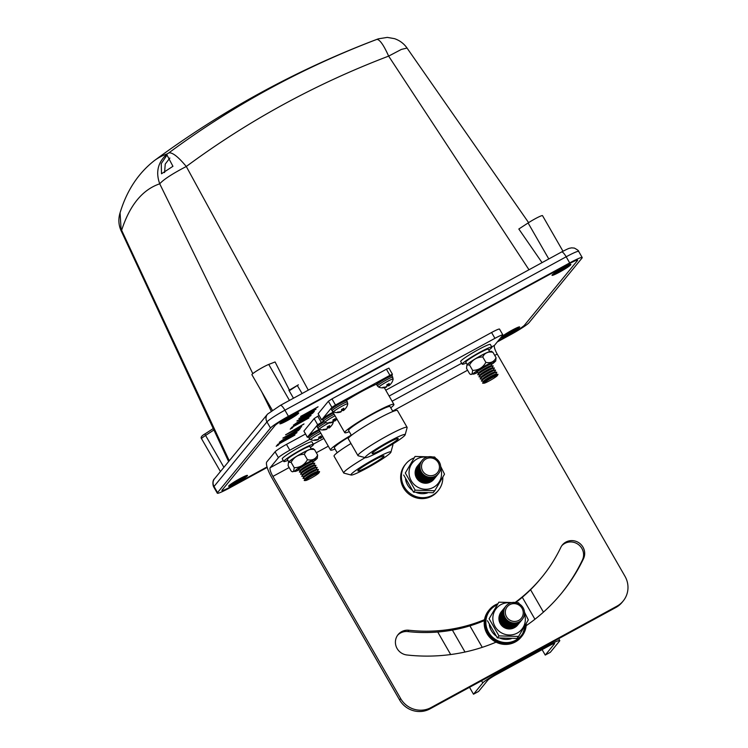 <?xml version="1.0" encoding="UTF-8"?>
<svg xmlns="http://www.w3.org/2000/svg" width="748" height="748" viewBox="0 0 748 748"><rect width="100%" height="100%" fill="white"/><g stroke="black" fill="none" stroke-linecap="round" stroke-linejoin="round"><path stroke-width="1.12" d="M293.468 398.226L288.906 390.278L289.411 390.082L275.086 361.957L268.747 364.426A10.631 0.982 150.1 0 0 262.838 367.315A10.631 0.982 150.1 0 0 251.908 374.692L272.319 410.194M562.982 251.225L542.515 215.639A10.631 0.982 150.1 0 0 535.007 218.855A10.631 0.982 150.1 0 0 528.097 222.969L548.789 258.958M289.411 390.082L298.387 384.818L289.205 390.802M302.108 393.513L297.517 385.884M230.665 486.78A12.407 1.15 -29.9 0 1 221.904 490.538A12.407 1.15 -29.9 0 1 222.072 490.127A12.407 1.15 150.1 0 0 221.904 490.538A12.407 1.15 150.1 0 0 230.665 486.78L267.036 466.939M275.012 425.556L222.072 490.127L275.012 425.556A12.407 1.15 -29.9 0 1 287.587 417.356A12.407 1.15 150.1 0 0 275.012 425.556L275.012 425.556M568.835 263.951L287.587 417.356L568.835 263.951A12.407 1.15 -29.9 0 1 577.596 260.192A12.407 1.15 -29.9 0 1 577.428 260.603A12.407 1.15 150.1 0 0 577.596 260.192A12.407 1.15 150.1 0 0 568.835 263.951L568.835 263.951M217.537 492.595L270.477 428.034L266.952 421.909L214.022 486.481L217.537 492.595A17.728 1.636 150.1 0 0 217.294 493.184A17.728 1.636 150.1 0 0 229.814 487.827L267.186 467.435M569.686 262.913L566.171 256.788L284.923 410.194L288.438 416.309L569.686 262.913A17.728 1.636 150.1 0 1 582.206 257.546A17.728 1.636 150.1 0 1 581.963 258.135L529.023 322.697A17.728 1.636 150.1 0 1 511.062 334.421L497.289 341.93M288.438 416.309A17.728 1.636 150.1 0 0 270.477 428.034M542.057 262.632L518.822 229.01L528.097 222.969M407.024 48.04L401.321 49.443L388.642 56.119L528.986 269.757M308.298 390.138L186.289 166.495C172.283 173.807 163.429 179.576 159.726 183.812L252.824 373.626M261.707 391.737L271.15 410.998M376.693 39.438A903.528 218.874 56.8 0 1 377.89 38.999L376.693 39.438C296.984 69.648 222.839 110.059 154.256 160.689A903.528 205.999 65.9 0 1 167.384 153.817C157.996 161.895 155.444 171.89 159.726 183.812C142.438 189.693 129.741 205.186 121.634 230.272L229.262 460.777M121.195 230.973C118.539 225.064 118.165 219.014 120.073 212.825L121.213 230.954L228.626 461.563M172.938 166.308L161.503 173.77L161.259 163.597L167.019 155.06L172.938 166.308M164.569 172.573L165.243 164.055L169.861 158.043M501.16 337.208A10.874 1 -29.9 0 1 510.931 330.822A10.874 1 -29.9 0 1 519.58 326.904A10.874 1 -29.9 0 1 519.495 327.325A10.874 1 -29.9 0 1 509.22 334.104A10.874 1 -29.9 0 1 500.786 337.713A10.874 1 -29.9 0 1 500.823 337.619M228.776 485.891A10.874 1 -29.9 0 1 238.294 479.543A10.874 1 -29.9 0 1 247.401 475.363A10.874 1 -29.9 0 1 247.326 475.775A10.874 1 -29.9 0 1 237.041 482.563A10.874 1 -29.9 0 1 228.617 486.172A10.874 1 -29.9 0 1 228.776 485.891M552.174 274.955A10.874 1 -29.9 0 1 561.701 268.597A10.874 1 -29.9 0 1 570.808 264.427A10.874 1 -29.9 0 1 570.724 264.839A10.874 1 -29.9 0 1 560.448 271.618A10.874 1 -29.9 0 1 552.015 275.227A10.874 1 -29.9 0 1 552.174 274.955M280.004 423.415A10.874 1 -29.9 0 1 289.523 417.057A10.874 1 -29.9 0 1 298.63 412.877A10.874 1 -29.9 0 1 298.555 413.289A10.874 1 -29.9 0 1 288.27 420.077A10.874 1 -29.9 0 1 279.846 423.686A10.874 1 -29.9 0 1 280.004 423.415M282.978 439.702L289.158 436.112C294.282 433.298 296.853 432.176 296.872 432.765L281.005 442.059L279.341 442.32L282.978 439.702M296.984 432.512L286.821 439.104M285.596 434.85L303.997 423.929L287.784 433.522L301.678 426.762L285.596 434.85M297.012 422.592L303.192 418.992C308.316 416.178 310.888 415.056 310.906 415.645L295.039 424.939L293.375 425.21L297.012 422.592M311.018 415.392L300.855 421.994M300.64 416.505L318.059 406.772L310.626 411.054L309.251 412.737L316.011 409.268L298.929 418.59L307.25 413.822L308.625 412.148L300.64 416.505M498.149 340.882L511.913 333.374A12.407 1.15 150.1 0 0 524.488 325.174L577.428 260.603M296.919 421.04L314.347 411.307L312.505 413.326L307.391 416.458C303.95 418.319 302.529 418.871 303.127 418.113L296.919 421.04M290.243 429.184L291.907 427.145L308.999 417.833L293.571 426.463L290.243 429.184M282.884 438.15L300.313 428.426L298.471 430.446L293.356 433.569C289.915 435.439 288.494 435.991 289.093 435.233L282.884 438.15M276.208 446.304L277.873 444.265L294.964 434.943L279.537 443.583L276.208 446.304M317.685 407.099L310.626 411.054M310.579 410.979L309.251 412.737M315.974 409.193L299.078 418.403M300.79 416.318L308.625 412.148M314.151 411.419L312.505 413.326M312.468 413.251L307.391 416.458M307.344 416.374C303.903 418.244 302.482 418.796 303.08 418.029M297.078 420.853L303.8 417.281M305.053 416.973L307.624 416.094L312.01 412.803L305.754 416.112L304.988 417.216M312.01 412.803L304.95 417.197M300.808 421.909L295.039 424.939M295.002 424.864L293.338 425.126M308.868 416.664L302.79 419.338L295.292 424.247M308.952 416.524L302.828 419.413L295.254 424.219M295.338 424.041L301.238 421.554L308.905 416.739M308.615 418.16L293.571 426.463M293.525 426.388L292.234 428.099M292.188 428.024L290.392 429.006M303.604 424.275L287.784 433.522M301.631 426.687L285.736 434.672M300.116 428.529L298.471 430.446M298.433 430.362L293.356 433.569M293.31 433.494C289.869 435.355 288.447 435.916 289.046 435.149M283.043 437.973L289.766 434.401M291.019 434.083L293.59 433.214L297.975 429.922L291.72 433.232L290.953 434.336M297.975 429.922L290.916 434.317M286.774 439.029L281.005 442.059M280.968 441.975L279.303 442.246M294.834 433.784L288.756 436.458L281.257 441.367M294.918 433.634L288.793 436.533L281.22 441.339M281.304 441.152L287.204 438.674L294.871 433.859M294.581 435.28L279.537 443.583M279.49 443.508L278.2 445.219M278.153 445.135L276.358 446.117M381.471 450.586A23.038 2.132 150.1 0 0 405.154 434.812A23.038 2.132 150.1 0 0 388.866 441.563A23.038 2.132 150.1 0 0 365.379 457.683A23.038 2.132 150.1 0 0 381.471 450.586M365.379 457.683L358.17 455.775A28.359 2.618 -29.9 0 1 357.946 455.626A28.359 2.618 -29.9 0 1 387.081 435.934A28.359 2.618 -29.9 0 1 407.108 427.351A28.359 2.618 -29.9 0 1 407.127 427.622L405.154 434.812M387.586 443.125A15.063 1.393 150.1 0 0 372.111 453.587A15.063 1.393 150.1 0 0 382.752 449.024A15.063 1.393 150.1 0 0 398.226 438.562A15.063 1.393 150.1 0 0 387.586 443.125M376.609 384.154A28.359 2.618 150.1 0 0 361.574 391.569A28.359 2.618 150.1 0 0 346.502 400.367M390.774 407.828A28.359 2.618 150.1 0 0 393.916 404.406A28.359 2.618 150.1 0 0 373.888 412.98A28.359 2.618 150.1 0 0 344.753 432.671A28.359 2.618 150.1 0 0 349.288 431.68M357.946 455.626L348.269 438.796A28.359 2.618 -29.9 0 1 377.403 419.104A28.359 2.618 -29.9 0 1 397.431 410.521L407.108 427.351M351.41 435.364L348.587 430.465A23.927 2.207 -29.9 0 1 373.177 413.85A23.927 2.207 -29.9 0 1 390.073 406.613L392.896 411.512M332.402 411.176A28.359 2.618 150.1 0 0 332.43 411.26L344.753 432.671M389.923 375.328L386.407 369.213L331.972 398.899L335.487 405.023L389.923 375.328L392.429 374.262L391.503 375.44M335.487 405.023L331.897 407.37L321.649 419.862L322.725 419.619M331.897 407.37L328.381 401.246L318.134 413.747L321.649 419.862M321.603 419.983L318.134 413.747M328.381 401.246L331.972 398.899M386.407 369.213L388.913 368.138L392.429 374.262M367.24 467.949A23.038 2.132 150.1 0 0 390.924 452.166A23.038 2.132 150.1 0 0 374.636 458.917A23.038 2.132 150.1 0 0 351.149 475.036A23.038 2.132 150.1 0 0 367.24 467.949M391.877 444.574A28.359 2.618 -29.9 0 1 392.878 444.705A28.359 2.618 -29.9 0 1 392.896 444.976L390.924 452.166M373.355 460.478A15.063 1.393 150.1 0 0 357.881 470.941A15.063 1.393 150.1 0 0 368.521 466.387A15.063 1.393 150.1 0 0 383.995 455.925A15.063 1.393 150.1 0 0 373.355 460.478M337.18 452.727L334.356 447.818A23.927 2.207 -29.9 0 1 350.812 435.841M351.149 475.036L343.94 473.129A28.359 2.618 -29.9 0 1 343.715 472.979A28.359 2.618 -29.9 0 1 365.174 457.626M343.715 472.979L334.038 456.149A28.359 2.618 -29.9 0 1 350.971 443.499M318.171 428.539A28.359 2.618 150.1 0 0 318.199 428.613L330.523 450.034A28.359 2.618 150.1 0 0 335.057 449.043M351.251 435.102A28.359 2.618 150.1 0 0 330.523 450.034M323.547 421.133L317.666 424.724L307.419 437.215L308.494 436.972M317.666 424.724L314.151 418.6L303.903 431.1L307.419 437.215M319.05 415.542L317.741 416.262L321.257 422.377M307.372 437.337L303.903 431.1M314.151 418.6L317.741 416.262M335.039 415.785A8.219 0.757 150.1 0 0 333.43 416.645A8.219 0.757 150.1 0 0 325.034 422.386L325.034 422.386A10.781 10.781 0 0 0 332.028 422.47A10.781 10.472 67.9 0 0 332.411 422.339L332.271 421.975M333.01 421.059A9.976 9.687 67.9 0 0 333.543 420.694A10.781 2.646 -125.8 0 0 334.917 420.965A10.781 10.472 67.9 0 0 336.899 419.02A10.781 10.229 -161.7 0 1 335.385 420.395A10.781 2.646 -125.8 0 0 335.235 418.628A9.976 9.462 -161.7 0 1 334.16 419.31A9.976 9.462 -161.7 0 1 333 419.852A10.781 2.403 68.5 0 1 332.879 421.76A10.781 10.229 -161.7 0 1 328.989 422.47A9.976 2.225 68.5 0 1 328.568 422.985A10.781 10.472 67.9 0 0 332.028 422.47M333.87 419.469L334.917 420.965M333 419.909L333.543 420.694M334.421 419.17L335.385 420.395M346.735 400.648A8.864 0.823 150.1 0 0 340.471 403.322A8.864 0.823 150.1 0 0 331.364 409.474C330.653 408.389 333.496 406.136 339.901 402.714C345.08 399.918 347.362 399.226 346.735 400.648L347.783 403.808A8.219 0.757 150.1 0 0 341.967 406.229A8.219 0.757 150.1 0 0 333.571 411.98L333.571 411.98A10.781 10.781 0 0 0 340.564 412.055A10.781 10.472 67.9 0 0 340.948 411.924L340.808 411.559M346.231 407.595A9.976 2.45 -125.8 0 0 346.418 407.398A9.976 2.45 -125.8 0 0 346.511 407.146A10.781 10.229 -161.7 0 1 343.93 409.979A10.781 2.646 -125.8 0 0 343.781 408.212A9.976 9.462 -161.7 0 1 342.696 408.904A9.976 9.462 -161.7 0 1 341.537 409.437A10.781 2.403 68.5 0 1 341.415 411.344A10.781 10.229 -161.7 0 1 337.526 412.055A9.976 2.225 68.5 0 1 337.105 412.569A10.781 10.472 67.9 0 0 340.564 412.055M341.546 410.643A9.976 9.687 67.9 0 0 342.088 410.278A10.781 2.646 -125.8 0 0 343.454 410.549A10.781 10.472 67.9 0 0 345.492 408.539M342.406 409.053L343.454 410.549M341.537 409.502L342.088 410.278M342.958 408.754L343.93 409.979M378.226 383.275A7.957 0.739 150.1 0 1 378.198 382.35A7.957 0.739 150.1 0 1 385.248 377.983C390.447 375.169 392.719 374.486 392.092 375.898L393.149 379.058A8.219 0.757 150.1 0 0 387.333 381.489A8.219 0.757 150.1 0 0 378.937 387.23L378.937 387.23A10.781 10.781 0 0 0 385.931 387.314A10.781 10.472 67.9 0 0 386.314 387.174L386.164 386.819M391.587 382.854A9.976 2.45 -125.8 0 0 391.774 382.649A9.976 2.45 -125.8 0 0 391.877 382.406A10.781 10.229 -161.7 0 1 389.287 385.239A10.781 2.646 -125.8 0 0 389.138 383.472A9.976 9.462 -161.7 0 1 388.062 384.154A9.976 9.462 -161.7 0 1 386.894 384.696A10.781 2.403 68.5 0 1 386.781 386.604A10.781 10.229 -161.7 0 1 382.892 387.305A9.976 2.225 68.5 0 1 382.471 387.829A10.781 10.472 67.9 0 0 385.931 387.314M386.912 385.903A9.976 9.687 67.9 0 0 387.445 385.538A10.781 2.646 -125.8 0 0 388.82 385.809A10.781 10.472 67.9 0 0 390.849 383.799M387.763 384.313L388.82 385.809M386.903 384.752L387.445 385.538M388.315 384.014L389.287 385.239M320.808 433.148A8.219 0.757 150.1 0 0 319.2 433.999A8.219 0.757 150.1 0 0 310.803 439.749L310.803 439.749A10.781 10.781 0 0 0 317.797 439.824A10.781 10.472 67.9 0 0 318.181 439.693L318.04 439.328M318.779 438.412A9.976 9.687 67.9 0 0 319.312 438.048A10.781 2.646 -125.8 0 0 320.686 438.328A10.781 10.472 67.9 0 0 322.669 436.383A10.781 10.229 -161.7 0 1 321.154 437.748A10.781 2.646 -125.8 0 0 321.004 435.981A9.976 9.462 -161.7 0 1 319.929 436.673A9.976 9.462 -161.7 0 1 318.77 437.206A10.781 2.403 68.5 0 1 318.648 439.113A10.781 10.229 -161.7 0 1 314.758 439.824A9.976 2.225 68.5 0 1 314.338 440.338A10.781 10.472 67.9 0 0 317.797 439.824M319.639 436.823L320.686 438.328M318.77 437.271L319.312 438.048M320.191 436.523L321.154 437.748M333.599 420.722L333.552 421.161A8.219 0.757 150.1 0 0 333.01 421.115M328.811 423.013A8.219 0.757 150.1 0 0 327.736 423.583A8.219 0.757 150.1 0 0 319.34 429.333L319.34 429.333A10.781 10.781 0 0 0 326.343 429.408A10.781 10.472 67.9 0 0 326.717 429.277L326.577 428.913M332 424.948A9.976 2.45 -125.8 0 0 332.187 424.752A9.976 2.45 -125.8 0 0 332.28 424.509A10.781 10.229 -161.7 0 1 329.7 427.332A10.781 2.646 -125.8 0 0 329.55 425.575A9.976 9.462 -161.7 0 1 328.466 426.257A9.976 9.462 -161.7 0 1 327.306 426.79A10.781 2.403 68.5 0 1 327.194 428.707A10.781 10.229 -161.7 0 1 323.295 429.408A9.976 2.225 68.5 0 1 322.874 429.922A10.781 10.472 67.9 0 0 326.343 429.408M327.315 428.006A9.976 9.687 67.9 0 0 327.858 427.632A10.781 2.646 -125.8 0 0 329.223 427.912A10.781 10.472 67.9 0 0 331.261 425.902M328.176 426.407L329.223 427.912M327.306 426.856L327.858 427.632M328.727 426.108L329.7 427.332M501.235 337.133A10.276 0.954 150.1 0 0 508.21 334.019A10.276 0.954 150.1 0 0 518.85 327.007M509.481 331.644L503.909 335.422L510.183 332.57L515.484 329.129L511.632 330.868L512.315 330.064M510.604 331.009L511.071 331.523M509.416 331.729L510.183 332.57M229.066 485.592A10.276 0.954 150.1 0 0 236.144 482.413A10.276 0.954 150.1 0 0 246.681 475.466M237.247 480.141L231.74 483.881L238.088 480.983L243.343 477.551L239.444 479.328L240.08 478.552M238.444 479.459L238.921 479.964M237.284 480.113L238.088 480.983M552.463 274.647A10.276 0.954 150.1 0 0 559.551 271.477A10.276 0.954 150.1 0 0 570.079 264.521M561.496 270.037L560.691 269.177L555.138 272.945L561.496 270.037L567.265 265.979L563.478 267.616M561.851 268.513L562.328 269.028M280.294 423.106A10.276 0.954 150.1 0 0 287.382 419.927A10.276 0.954 150.1 0 0 297.91 412.98M288.476 417.655L282.968 421.395L289.317 418.497L294.572 415.075L290.673 416.842L291.309 416.066M289.672 416.973L290.149 417.478M288.513 417.636L289.317 418.497M313.403 461.423A8.864 0.823 150.1 0 0 313.496 461.301A8.864 0.823 150.1 0 0 313.365 461.077A8.864 0.823 150.1 0 0 305.736 464.667A8.864 0.823 150.1 0 0 298.284 469.679A8.864 0.823 150.1 0 0 298.2 469.8A8.864 0.823 150.1 0 0 298.33 470.024L300.518 470.015M314.618 463.526A8.864 0.823 150.1 0 0 314.702 463.405A8.864 0.823 150.1 0 0 314.571 463.18L312.178 463.19A6.751 0.626 150.1 0 0 306.371 465.929A6.751 0.626 150.1 0 0 300.687 469.744A6.751 0.626 150.1 0 0 300.621 469.838A6.751 0.626 150.1 0 0 300.593 469.912M314.571 463.18A8.864 0.823 150.1 0 0 306.942 466.771A8.864 0.823 150.1 0 0 299.499 471.773A8.864 0.823 150.1 0 0 299.406 471.904A8.864 0.823 150.1 0 0 299.537 472.128L301.734 472.119M315.824 465.63A8.864 0.823 150.1 0 0 315.908 465.508A8.864 0.823 150.1 0 0 315.778 465.284L313.384 465.293A6.751 0.626 150.1 0 0 307.578 468.033A6.751 0.626 150.1 0 0 301.902 471.848A6.751 0.626 150.1 0 0 301.837 471.941A6.751 0.626 150.1 0 0 301.799 472.016M315.778 465.284A8.864 0.823 150.1 0 0 308.157 468.874A8.864 0.823 150.1 0 0 300.705 473.877A8.864 0.823 150.1 0 0 300.621 473.998A8.864 0.823 150.1 0 0 300.752 474.232L302.94 474.223M317.03 467.734A8.864 0.823 150.1 0 0 317.124 467.612A8.864 0.823 150.1 0 0 316.993 467.388L314.599 467.397A6.751 0.626 150.1 0 0 308.784 470.137A6.751 0.626 150.1 0 0 303.108 473.952A6.751 0.626 150.1 0 0 303.043 474.045A6.751 0.626 150.1 0 0 303.015 474.12M316.993 467.388A8.864 0.823 150.1 0 0 309.363 470.978A8.864 0.823 150.1 0 0 301.911 475.98A8.864 0.823 150.1 0 0 301.827 476.102A8.864 0.823 150.1 0 0 301.958 476.336L304.146 476.317M318.246 469.838A8.864 0.823 150.1 0 0 318.33 469.716A8.864 0.823 150.1 0 0 318.199 469.492L315.806 469.501A6.751 0.626 150.1 0 0 309.999 472.24A6.751 0.626 150.1 0 0 304.314 476.055A6.751 0.626 150.1 0 0 304.249 476.149A6.751 0.626 150.1 0 0 304.221 476.224M318.199 469.492A8.864 0.823 150.1 0 0 310.57 473.082A8.864 0.823 150.1 0 0 303.127 478.084A8.864 0.823 150.1 0 0 303.034 478.206A8.864 0.823 150.1 0 0 303.164 478.44L305.362 478.421M319.452 471.941A8.864 0.823 150.1 0 0 319.536 471.82A8.864 0.823 150.1 0 0 319.405 471.595L317.012 471.605A6.751 0.626 150.1 0 0 311.205 474.344A6.751 0.626 150.1 0 0 305.53 478.159A6.751 0.626 150.1 0 0 305.464 478.253A6.751 0.626 150.1 0 0 305.427 478.327M319.405 471.595A8.864 0.823 150.1 0 0 311.785 475.186A8.864 0.823 150.1 0 0 304.333 480.188A8.864 0.823 150.1 0 0 304.249 480.31A8.864 0.823 150.1 0 0 304.38 480.543L305.67 480.534A7.723 0.711 150.1 0 0 312.318 477.402A7.723 0.711 150.1 0 0 318.807 473.045A7.723 0.711 150.1 0 0 318.882 472.932A7.723 0.711 150.1 0 0 313.206 475.261A7.723 0.711 150.1 0 0 305.633 480.225A7.723 0.711 150.1 0 0 305.67 480.534M491.829 364.108A8.864 0.823 150.1 0 0 491.922 363.986A8.864 0.823 150.1 0 0 491.791 363.752A8.864 0.823 150.1 0 0 484.162 367.352A8.864 0.823 150.1 0 0 476.71 372.354A8.864 0.823 150.1 0 0 476.626 372.476A8.864 0.823 150.1 0 0 476.757 372.7L478.944 372.691M493.044 366.211A8.864 0.823 150.1 0 0 493.128 366.09A8.864 0.823 150.1 0 0 492.997 365.856L490.604 365.875A6.751 0.626 150.1 0 0 484.798 368.614A6.751 0.626 150.1 0 0 479.113 372.42A6.751 0.626 150.1 0 0 479.047 372.513A6.751 0.626 150.1 0 0 479.019 372.588M492.997 365.856A8.864 0.823 150.1 0 0 485.368 369.456A8.864 0.823 150.1 0 0 477.916 374.458A8.864 0.823 150.1 0 0 477.832 374.58A8.864 0.823 150.1 0 0 477.963 374.804L480.151 374.795M494.25 368.315A8.864 0.823 150.1 0 0 494.335 368.194A8.864 0.823 150.1 0 0 494.204 367.96L491.81 367.979A6.751 0.626 150.1 0 0 486.004 370.709A6.751 0.626 150.1 0 0 480.328 374.524A6.751 0.626 150.1 0 0 480.263 374.617A6.751 0.626 150.1 0 0 480.225 374.692M494.204 367.96A8.864 0.823 150.1 0 0 486.583 371.55A8.864 0.823 150.1 0 0 479.131 376.562A8.864 0.823 150.1 0 0 479.038 376.683A8.864 0.823 150.1 0 0 479.169 376.908L481.366 376.899M495.457 370.419A8.864 0.823 150.1 0 0 495.55 370.288A8.864 0.823 150.1 0 0 495.419 370.064L493.025 370.082A6.751 0.626 150.1 0 0 487.21 372.813A6.751 0.626 150.1 0 0 481.534 376.627A6.751 0.626 150.1 0 0 481.469 376.721A6.751 0.626 150.1 0 0 481.432 376.796M495.419 370.064A8.864 0.823 150.1 0 0 487.79 373.654A8.864 0.823 150.1 0 0 480.338 378.666A8.864 0.823 150.1 0 0 480.253 378.787A8.864 0.823 150.1 0 0 480.384 379.012L482.572 379.002M496.672 372.513A8.864 0.823 150.1 0 0 496.756 372.392A8.864 0.823 150.1 0 0 496.625 372.167L494.232 372.177A6.751 0.626 150.1 0 0 488.425 374.916A6.751 0.626 150.1 0 0 482.74 378.731A6.751 0.626 150.1 0 0 482.675 378.825A6.751 0.626 150.1 0 0 482.647 378.899M496.625 372.167A8.864 0.823 150.1 0 0 488.996 375.758A8.864 0.823 150.1 0 0 481.544 380.769A8.864 0.823 150.1 0 0 481.46 380.891A8.864 0.823 150.1 0 0 481.59 381.115L483.778 381.106M497.878 374.617A8.864 0.823 150.1 0 0 497.962 374.496A8.864 0.823 150.1 0 0 497.831 374.271L495.438 374.281A6.751 0.626 150.1 0 0 489.631 377.02A6.751 0.626 150.1 0 0 483.956 380.835A6.751 0.626 150.1 0 0 483.891 380.928A6.751 0.626 150.1 0 0 483.853 381.003M497.831 374.271A8.864 0.823 150.1 0 0 490.211 377.862A8.864 0.823 150.1 0 0 482.759 382.864A8.864 0.823 150.1 0 0 482.666 382.995A8.864 0.823 150.1 0 0 482.797 383.219L484.096 383.21A7.723 0.711 150.1 0 0 490.744 380.078A7.723 0.711 150.1 0 0 497.233 375.72A7.723 0.711 150.1 0 0 497.308 375.618A7.723 0.711 150.1 0 0 491.632 377.946A7.723 0.711 150.1 0 0 484.059 382.901A7.723 0.711 150.1 0 0 484.096 383.21M484.508 619.671A156.126 151.031 -140.7 0 1 408.941 630.246A12.697 12.286 39.3 0 0 397.104 648.525A12.697 12.286 39.3 0 0 406.94 654.986A181.512 175.593 39.3 0 0 496.064 642.158M491.726 346.876L494.456 345.389L502.721 335.3A11.257 1.038 150.1 0 0 502.88 334.926A11.257 1.038 150.1 0 0 494.933 338.339L389.119 396.057M309.934 439.244L289.841 450.203A11.257 1.038 150.1 0 0 278.424 457.645L270.159 467.734L283.258 460.59M494.933 338.339L491.576 332.505L385.762 390.222M305.464 434.018L286.484 444.377L289.841 450.203M491.576 332.505A11.257 1.038 -29.9 0 1 499.524 329.101L502.88 334.926M278.424 457.645L275.077 451.82L266.802 461.899A14.951 3.525 -118.6 0 0 271.823 477.729L399.591 699.932L400.676 698.604L272.908 476.411A8.191 1.935 61.4 0 1 270.159 467.734M275.077 451.82A11.257 1.038 -29.9 0 1 286.484 444.377M623.178 601.009L622.093 602.336A22.505 21.776 -140.7 0 1 615.856 607.488L616.941 606.17A22.505 21.776 39.3 0 0 623.178 601.009A22.505 21.776 39.3 0 0 624.973 576.269L497.205 354.066L494.737 355.412M494.456 345.389A8.191 1.935 -118.6 0 0 497.205 354.066M561.037 593.856A181.512 175.593 39.3 0 0 582.43 560A12.697 12.286 39.3 0 0 561.832 545.675M526.162 625.683A181.512 175.593 39.3 0 0 561.58 593.192A181.512 175.593 39.3 0 0 583.515 558.681A12.697 12.286 39.3 0 0 562.346 544.993A12.697 12.286 39.3 0 0 560.813 547.405A156.126 151.031 -140.7 0 1 541.945 577.101L540.86 578.419A156.126 151.031 -140.7 0 1 515.961 602.355M484.367 620.597A156.126 151.031 -140.7 0 1 407.856 631.574A12.697 12.286 39.3 0 0 397.599 635.248M616.941 606.17L431.054 707.561L429.969 708.889L615.856 607.488M429.969 708.889A22.505 21.776 -140.7 0 1 399.591 699.932M541.945 577.101A156.126 151.031 -140.7 0 1 515.335 602.308M400.676 698.604A22.505 21.776 39.3 0 0 431.054 707.561M292.403 471.801L298.789 470.024A12.566 1.159 -29.9 0 1 294.871 470.95A12.566 1.159 -29.9 0 1 307.606 462.638A12.566 1.159 -29.9 0 1 316.311 459.253A12.566 1.159 -29.9 0 1 313.272 461.684L317.274 458.365L317.638 455.055C315.703 459.141 312.309 460.693 307.447 459.702C304.501 464.91 300.098 467.584 294.226 467.724L293.646 471.287L292.356 471.801L291.206 471.1L288.083 465.677L288.485 462.311L291.103 462.301C294.048 457.084 298.452 454.41 304.324 454.279C306.259 450.184 309.663 448.641 314.525 449.623L313.365 448.931C313.449 447.921 310.055 449.155 303.174 452.605C294.777 457.29 289.897 460.506 288.532 462.255L288.485 462.311M289.411 461.469A12.566 1.159 -29.9 0 1 300.378 454.148A12.566 1.159 -29.9 0 1 310.934 449.296M310.972 449.09A12.968 1.197 150.1 0 0 299.649 454.522A12.968 1.197 150.1 0 0 289.074 461.656A12.968 1.197 150.1 0 0 289.037 461.703M311.29 449.006L309.859 446.519A12.968 1.197 150.1 0 0 299.368 451.175A12.968 1.197 150.1 0 0 287.559 459.01A12.968 1.197 150.1 0 0 287.382 459.44L288.812 461.937M310.373 447.407A17.111 1.58 150.1 0 0 313.216 445.023A17.111 1.58 150.1 0 0 313.449 444.452A17.111 1.58 150.1 0 0 299.602 450.605A17.111 1.58 150.1 0 0 284.025 460.936A17.111 1.58 150.1 0 0 283.791 461.507A17.111 1.58 150.1 0 0 287.896 460.338M313.449 444.452L311.925 441.806A17.111 1.58 150.1 0 0 298.087 447.959A17.111 1.58 150.1 0 0 282.501 458.3A17.111 1.58 150.1 0 0 282.267 458.861L283.791 461.507M294.226 467.724L291.103 462.301M307.447 459.702L304.324 454.279M317.638 455.055L314.525 449.623M477.196 372.7A12.566 1.159 -29.9 0 1 473.288 373.626A12.566 1.159 -29.9 0 1 486.032 365.323A12.566 1.159 -29.9 0 1 494.737 361.929A12.566 1.159 -29.9 0 1 491.698 364.37M466.911 364.987L469.529 364.977C472.474 359.769 476.878 357.095 482.75 356.955C484.685 352.869 488.079 351.317 492.951 352.308L491.791 351.607C491.875 350.606 488.481 351.831 481.6 355.291C473.204 359.966 468.323 363.182 466.958 364.931L466.509 368.353L469.632 373.776L470.782 374.477L472.072 373.963L472.652 370.4C478.524 370.269 482.928 367.586 485.863 362.378C490.735 363.369 494.129 361.817 496.064 357.731L495.7 361.05L491.688 364.379M467.837 364.145A12.566 1.159 -29.9 0 1 478.804 356.824A12.566 1.159 -29.9 0 1 489.36 351.971M489.398 351.766A12.968 1.197 150.1 0 0 478.075 357.198A12.968 1.197 150.1 0 0 467.5 364.332A12.968 1.197 150.1 0 0 467.463 364.379M489.716 351.691L488.285 349.194A12.968 1.197 150.1 0 0 477.794 353.86A12.968 1.197 150.1 0 0 465.985 361.695A12.968 1.197 150.1 0 0 465.798 362.116L467.238 364.613M488.799 350.092A17.111 1.58 150.1 0 0 491.642 347.698A17.111 1.58 150.1 0 0 491.875 347.128A17.111 1.58 150.1 0 0 478.028 353.28A17.111 1.58 150.1 0 0 462.451 363.622A17.111 1.58 150.1 0 0 462.208 364.183A17.111 1.58 150.1 0 0 466.313 363.014M491.875 347.128L490.351 344.491A17.111 1.58 150.1 0 0 476.513 350.634A17.111 1.58 150.1 0 0 460.927 360.975A17.111 1.58 150.1 0 0 460.693 361.546L462.208 364.183M472.652 370.4L469.529 364.977M485.863 362.378L482.75 356.955M496.064 357.731L492.951 352.308M496.719 672.471L497.28 673.443A14.315 1.318 150.1 0 0 482.769 682.915L473.503 694.219L478.57 691.451L487.836 680.147A8.378 0.776 -29.9 0 1 496.326 674.612L548.714 646.038A8.378 0.776 -29.9 0 1 554.623 643.504A8.378 0.776 -29.9 0 1 554.511 643.776L554.333 643.458M497.28 673.443L549.668 644.87L549.107 643.897M558.7 638.67L559.775 640.54A14.315 1.318 150.1 0 1 559.579 641.017L550.313 652.321L545.245 655.08L554.511 643.776M559.775 640.54A14.315 1.318 150.1 0 0 549.668 644.87M473.503 694.219L469.529 687.309M450.689 654.547L437.739 632.023M545.245 655.08L542.113 649.638M413.775 458.019A20.981 20.299 39.3 0 0 411.709 459.001A20.981 20.299 39.3 0 0 405.902 463.807A20.981 20.299 39.3 0 0 406.463 490.062A20.981 20.299 39.3 0 0 432.531 495.213A20.981 20.299 39.3 0 0 438.347 490.408A20.981 20.299 39.3 0 0 442.816 477.187M405.902 463.807L405.117 464.76A20.981 20.299 39.3 0 0 405.687 491.006A20.981 20.299 39.3 0 0 431.755 496.167A20.981 20.299 39.3 0 0 437.561 491.361L438.347 490.408M405.538 479.159A16.886 16.334 39.3 0 0 411.783 489.884M416.505 492.586A16.886 16.334 39.3 0 0 427.398 492.969M501.469 611.546A10.537 10.192 39.3 0 0 514.661 627.535A10.537 10.192 39.3 0 0 517.756 624.898M501.833 611.097A10.537 10.192 39.3 0 0 515.017 627.095A10.537 10.192 39.3 0 0 518.112 624.458M502.189 610.658A10.537 10.192 39.3 0 0 515.381 626.646A10.537 10.192 39.3 0 0 518.476 624.01M502.553 610.218A10.537 10.192 39.3 0 0 515.746 626.207A10.537 10.192 39.3 0 0 518.841 623.57M502.908 609.779A10.537 10.192 39.3 0 0 516.101 625.767A10.537 10.192 39.3 0 0 519.196 623.131M503.273 609.34A10.537 10.192 39.3 0 0 516.466 625.328A10.537 10.192 39.3 0 0 519.561 622.691M503.638 608.9A10.537 10.192 39.3 0 0 516.831 624.889A10.537 10.192 39.3 0 0 519.925 622.252M503.993 608.461A10.537 10.192 39.3 0 0 517.186 624.449A10.537 10.192 39.3 0 0 520.281 621.812M504.358 608.012A10.537 10.192 39.3 0 0 517.551 624.01A10.537 10.192 39.3 0 0 520.645 621.364M504.722 607.572A10.537 10.192 39.3 0 0 517.915 623.561A10.537 10.192 39.3 0 0 521.01 620.924M505.078 607.133A10.537 10.192 39.3 0 0 518.27 623.121A10.537 10.192 39.3 0 0 521.365 620.485M505.442 606.693A10.537 10.192 39.3 0 0 518.635 622.682A10.537 10.192 39.3 0 0 521.73 620.045M505.807 606.254A10.537 10.192 39.3 0 0 519 622.243A10.537 10.192 39.3 0 0 522.095 619.606M519.355 621.803A10.537 10.192 39.3 0 0 523.114 607.806A10.537 10.192 39.3 0 0 508.902 603.617A10.537 10.192 39.3 0 0 505.143 617.614A10.537 10.192 39.3 0 0 519.355 621.803M518.785 620.382A9.098 8.798 39.3 0 0 522.029 608.302A9.098 8.798 39.3 0 0 509.762 604.683A9.098 8.798 39.3 0 0 506.518 616.763A9.098 8.798 39.3 0 0 518.785 620.382M524.47 614.127A16.465 15.932 -140.7 0 1 517.261 633.07A16.465 15.932 -140.7 0 1 495.045 626.515A16.465 15.932 -140.7 0 1 500.917 604.636A16.465 15.932 -140.7 0 1 510.706 602.851M519.551 604.075L518.457 602.738L498.86 602.177L489.117 618.746L498.972 635.884L518.57 636.455L528.312 619.877L524.488 612.182M417.674 465.817A10.537 10.192 39.3 0 0 430.867 481.805A10.537 10.192 39.3 0 0 433.962 479.169M418.039 465.378A10.537 10.192 39.3 0 0 431.222 481.366A10.537 10.192 39.3 0 0 434.317 478.729M418.394 464.938A10.537 10.192 39.3 0 0 431.587 480.927A10.537 10.192 39.3 0 0 434.682 478.29M418.758 464.499A10.537 10.192 39.3 0 0 431.951 480.487A10.537 10.192 39.3 0 0 435.046 477.85M419.123 464.059A10.537 10.192 39.3 0 0 432.307 480.048A10.537 10.192 39.3 0 0 435.401 477.411M419.478 463.62A10.537 10.192 39.3 0 0 432.671 479.608A10.537 10.192 39.3 0 0 435.766 476.972M419.843 463.171A10.537 10.192 39.3 0 0 433.036 479.159A10.537 10.192 39.3 0 0 436.131 476.523M420.208 462.731A10.537 10.192 39.3 0 0 433.391 478.72A10.537 10.192 39.3 0 0 436.486 476.083M420.563 462.292A10.537 10.192 39.3 0 0 433.756 478.281A10.537 10.192 39.3 0 0 436.851 475.644M420.928 461.853A10.537 10.192 39.3 0 0 434.121 477.841A10.537 10.192 39.3 0 0 437.215 475.204M421.283 461.413A10.537 10.192 39.3 0 0 434.476 477.402A10.537 10.192 39.3 0 0 437.571 474.765M421.648 460.974A10.537 10.192 39.3 0 0 434.84 476.962A10.537 10.192 39.3 0 0 437.935 474.326M422.012 460.525A10.537 10.192 39.3 0 0 435.205 476.523A10.537 10.192 39.3 0 0 438.3 473.886M435.56 476.074A10.537 10.192 39.3 0 0 439.319 462.086A10.537 10.192 39.3 0 0 425.107 457.888A10.537 10.192 39.3 0 0 421.348 471.885A10.537 10.192 39.3 0 0 435.56 476.074M434.99 474.662A9.098 8.798 39.3 0 0 438.235 462.573A9.098 8.798 39.3 0 0 425.967 458.963A9.098 8.798 39.3 0 0 422.723 471.044A9.098 8.798 39.3 0 0 434.99 474.662M440.675 468.407A16.465 15.932 -140.7 0 1 433.466 487.341A16.465 15.932 -140.7 0 1 411.25 480.796A16.465 15.932 -140.7 0 1 417.122 458.917A16.465 15.932 -140.7 0 1 426.912 457.122M435.757 458.346L434.663 457.019L415.065 456.448L405.323 473.026L415.177 490.164L434.775 490.735L444.518 474.157L440.694 466.462M489.117 618.746L498.86 602.177M498.972 635.884L497.336 637.885L487.472 620.746M518.57 636.455L516.933 638.455L497.336 637.885M405.323 473.026L415.065 456.448M415.177 490.164L413.541 492.165L403.677 475.017M434.775 490.735L433.139 492.726L413.541 492.165M415.551 469.884A10.322 9.986 39.3 0 0 430.39 482.049M499.346 615.604A10.322 9.986 39.3 0 0 514.185 627.778M515.316 641.962A20.981 20.299 39.3 0 0 521.132 637.156L521.767 636.38A20.981 20.299 -140.7 0 1 515.952 641.186A20.981 20.299 -140.7 0 1 489.884 636.034A20.981 20.299 -140.7 0 1 489.314 609.779A20.981 20.299 -140.7 0 1 495.129 604.973A20.981 20.299 -140.7 0 1 497.448 603.888L495.148 604.954L488.678 610.555A20.981 20.299 39.3 0 0 489.248 636.81A20.981 20.299 39.3 0 0 515.316 641.962M489.332 624.879A16.886 16.334 39.3 0 0 495.578 635.604M500.3 638.306A16.886 16.334 39.3 0 0 511.193 638.699M268.747 364.426L289.448 400.414M378.376 38.821L387.305 37.4L394.495 38.653C399.684 40.429 403.873 43.552 407.043 48.022M388.642 56.119C315.759 83.851 248.308 120.643 186.289 166.495C178.37 156.94 172.573 152.377 168.908 152.826A903.528 865.025 -155.1 0 1 376.852 39.401C379.704 39.401 383.64 44.974 388.642 56.119M377.89 38.999L376.852 39.401M167.384 153.817L168.908 152.826M213.919 429.988L205.569 435.439A10.631 0.982 150.1 0 0 201.558 438.711C200.361 437.421 201.67 435.719 205.466 433.616A1.776 0.916 56.9 0 1 205.56 433.569L213.245 428.548L205.466 433.616A1.776 0.916 56.9 0 0 205.569 435.439L223.904 467.322M214.022 486.481A17.728 1.636 150.1 0 0 213.778 487.07C212.825 485.639 212.161 480.412 214.583 478.683A7.087 6.863 39.3 0 0 214.022 486.481M582.206 257.546L578.69 251.421A17.728 1.636 150.1 0 0 566.171 256.788A7.087 1.674 61.4 0 0 561.636 251.954L280.388 405.36A7.087 1.674 61.4 0 1 284.923 410.194A17.728 1.636 150.1 0 0 266.952 421.909A7.087 6.863 39.3 0 1 267.522 414.121L214.583 478.683M280.266 405.463A7.087 1.674 61.4 0 1 280.388 405.36L267.522 414.121M561.514 252.057A7.087 1.674 61.4 0 1 561.636 251.954C570.724 247.242 568.854 248.598 571.5 247.85L574.342 248.074C577.484 249.757 578.924 250.87 578.69 251.421M334.141 414.224A8.864 0.823 150.1 0 0 332.664 415.009A8.864 0.823 150.1 0 0 323.557 421.161L325.034 422.386M333.412 412.952A8.864 0.823 150.1 0 0 331.934 413.738A8.864 0.823 150.1 0 0 322.827 419.89L323.557 421.161M333.01 412.251L331.364 413.13A7.957 0.739 150.1 0 0 324.295 417.515A7.957 0.739 150.1 0 0 324.323 418.431M347.465 401.91A8.864 0.823 150.1 0 0 341.2 404.593A8.864 0.823 150.1 0 0 332.103 410.746L333.571 411.98M339.882 402.723A7.957 0.739 150.1 0 0 332.832 407.099A7.957 0.739 150.1 0 0 332.86 408.025M392.822 377.17A8.864 0.823 150.1 0 0 386.566 379.853A8.864 0.823 150.1 0 0 377.459 386.005L378.937 387.23M392.092 375.898A8.864 0.823 150.1 0 0 385.837 378.582A8.864 0.823 150.1 0 0 376.73 384.734L377.459 386.005M319.91 431.577A8.864 0.823 150.1 0 0 318.433 432.363A8.864 0.823 150.1 0 0 309.326 438.515L310.803 439.749M319.181 430.315A8.864 0.823 150.1 0 0 317.704 431.1A8.864 0.823 150.1 0 0 308.597 437.253L309.326 438.515M317.115 430.493A7.957 0.739 150.1 0 0 310.065 434.869A7.957 0.739 150.1 0 0 310.093 435.794M324.136 421.863A8.864 0.823 150.1 0 0 317.143 426.837L317.442 425.425L323.604 421.236A7.957 0.739 150.1 0 0 318.629 425.378M325.763 422.62A8.864 0.823 150.1 0 0 317.872 428.108L319.34 429.333M313.3 444.2L323.856 438.44M392.092 401.227L461.684 363.266M467.584 370.223L392.653 411.091M328.307 446.191L316.311 452.736M289.158 467.547L272.908 476.411M407.856 631.574L408.941 630.246M582.43 560L583.515 558.681M482.769 682.915L481.534 680.764M465.013 652.032L452.4 630.106M469.912 625.852L482.264 647.338M534.932 619.25L522.3 597.278M526.246 623.552A20.981 20.299 -140.7 0 1 521.767 636.38L526.255 623.523M496.635 605.104A20.074 19.42 39.3 0 0 495.718 605.571A20.074 19.42 39.3 0 0 488.556 632.247A20.074 19.42 39.3 0 0 515.653 640.232A20.074 19.42 39.3 0 0 525.451 624.907M528.602 222.633L407.034 48.05M120.073 212.825C126.711 190.759 138.109 173.377 154.256 160.689M220.436 471.549L201.558 438.711M217.294 493.184L213.778 487.07M384.481 387.988L393.916 404.406M392.878 444.705L392.56 444.153M331.364 413.13C324.959 416.543 322.108 418.805 322.827 419.89M346.418 407.398A10.781 10.781 0 0 0 347.783 403.808M331.364 409.474L332.103 410.746M391.774 382.649A10.781 10.781 0 0 0 393.149 379.058M385.257 377.964C378.853 381.387 376.01 383.64 376.73 384.734M308.597 437.253C307.886 436.159 310.729 433.905 317.133 430.483L318.779 429.614M332.187 424.752A10.781 10.781 0 0 0 333.552 421.161M317.143 426.837L317.872 428.108M310.972 461.086L313.365 461.077M312.384 463.19L313.496 461.301M313.59 465.293L314.702 463.405M314.796 467.397L315.908 465.508M316.011 469.501L317.124 467.612M317.217 471.605L318.33 469.716M318.882 472.932L319.536 471.82M305.464 478.253L304.249 480.31M304.249 476.149L303.034 478.206M303.043 474.045L301.827 476.102M301.837 471.941L300.621 473.998M300.621 469.838L299.406 471.904M299.219 468.061L298.2 469.8M489.398 363.771L491.791 363.752M490.81 365.875L491.922 363.986M492.016 367.969L493.128 366.09M493.222 370.073L494.335 368.194M494.437 372.177L495.55 370.288M495.644 374.281L496.756 372.392M497.308 375.618L497.962 374.496M483.891 380.928L482.666 382.995M482.675 378.825L481.46 380.891M481.469 376.721L480.253 378.787M480.263 374.617L479.038 376.683M479.047 372.513L477.832 374.58M477.645 370.746L476.626 372.476M477.215 372.7L470.829 374.486M530.556 589.723L543.441 612.126"/></g></svg>
